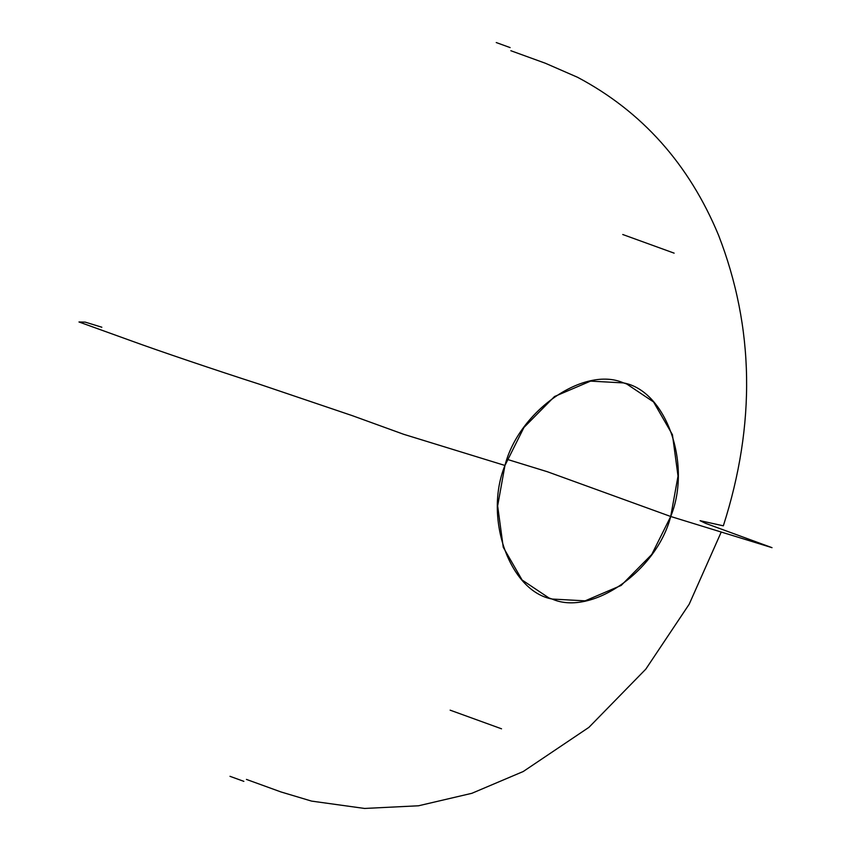 <?xml version="1.0" encoding="UTF-8"?>
<svg xmlns="http://www.w3.org/2000/svg" width="851" height="851" viewBox="0 0 851 851"><rect width="100%" height="100%" fill="white"/><g stroke="black" fill="none" stroke-linecap="round" stroke-linejoin="round"><path stroke-width="1.28" d="M670.716 516.493L547.353 471.731L507.132 459.349L547.353 471.731L670.716 516.493C656.749 571.095 591.509 616.496 552.097 599.04C509.494 591.254 483.57 517.791 504.951 465.465L523.929 427.489L554.501 396.534L590.562 381.12L623.57 382.918L626.676 383.961L653.557 401.949L672.428 434.691L678.024 476.081L670.716 516.493L651.749 554.48L621.177 585.435L585.116 600.849L552.097 599.04L549.001 597.998L522.11 580.01L503.249 547.267L497.654 505.888L504.951 465.465C518.929 410.863 584.169 365.473 623.57 382.918C666.184 390.715 692.108 464.167 670.716 516.493L772.017 547.672L705.479 523.312L700.075 520.684L723.339 525.822C755.922 424.287 754.316 327.401 718.531 235.163C689.002 164.105 642.005 111.47 577.542 77.281L545.374 63.251L510.845 50.72M504.951 465.465L403.651 434.287L352.25 415.639L258.64 383.95C216.154 370.313 158.509 350.803 130.99 340.74L78.983 321.976L85.26 322.135L101.833 327.231M674.141 253.151L622.741 234.504M510.121 47.592L496.239 42.55M721.233 532.045L689.204 604.189L645.813 669.131L588.924 727.35L523.216 771.527L471.869 793.302L418.511 805.78L364.547 808.45L311.562 801.099L280.947 791.941L246.428 779.41M450.136 710.159L501.537 728.807M229.983 776.314L243.865 781.356"/></g></svg>
